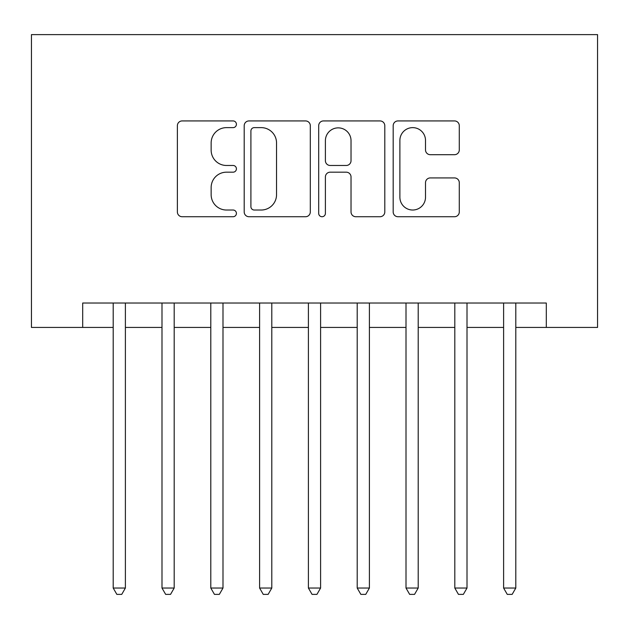 <?xml version="1.0" encoding="UTF-8"?>
<svg xmlns="http://www.w3.org/2000/svg" width="629" height="629" viewBox="0 0 629 629"><rect width="100%" height="100%" fill="white"/><g stroke="black" fill="none" stroke-linecap="round" stroke-linejoin="round"><path stroke-width="0.94" d="M236.418 124.275A3.349 3.349 0 0 0 233.068 120.925L182.174 120.925A4.788 4.788 0 0 0 177.378 125.714L177.378 211.942A4.788 4.788 0 0 0 182.174 216.73L233.068 216.73A3.349 3.349 0 0 0 236.418 213.373A3.349 3.349 0 0 0 233.068 210.023L226.479 210.023A15.332 15.332 0 0 1 211.147 194.691L211.147 187.505A15.332 15.332 0 0 1 226.479 172.181L233.068 172.181A3.349 3.349 0 0 0 236.418 168.824A3.349 3.349 0 0 0 233.068 165.474L226.479 165.474A15.332 15.332 0 0 1 211.147 150.142L211.147 142.956A15.332 15.332 0 0 1 226.479 127.632L233.068 127.632A3.349 3.349 0 0 0 236.418 124.275M454.492 154.695A4.788 4.788 0 0 0 459.288 149.906L459.288 125.714A4.788 4.788 0 0 0 454.492 120.925L397.968 120.925A4.788 4.788 0 0 0 393.18 125.714L393.18 211.942A4.788 4.788 0 0 0 397.968 216.73L454.492 216.73A4.788 4.788 0 0 0 459.288 211.942L459.288 182.717A4.788 4.788 0 0 0 454.492 177.928L430.307 177.928A4.788 4.788 0 0 0 425.511 182.717L425.511 197.207A12.816 12.816 0 0 1 412.703 210.023A12.816 12.816 0 0 1 399.887 197.207L399.887 140.448A12.816 12.816 0 0 1 412.703 127.632A12.816 12.816 0 0 1 425.511 140.448L425.511 149.906A4.788 4.788 0 0 0 430.307 154.695L454.492 154.695M82.69 327.434L82.69 303.029L546.31 303.029L546.31 327.434L597.55 327.434L597.55 34.619L31.45 34.619L31.45 327.434L113.196 327.434M310.309 125.714A4.788 4.788 0 0 0 305.521 120.925L248.998 120.925A4.788 4.788 0 0 0 244.201 125.714L244.201 211.942A4.788 4.788 0 0 0 248.998 216.73L305.521 216.73A4.788 4.788 0 0 0 310.309 211.942L310.309 125.714M323.479 120.925L380.002 120.925A4.788 4.788 0 0 1 384.799 125.714L384.799 211.942A4.788 4.788 0 0 1 380.002 216.73L355.817 216.73A4.788 4.788 0 0 1 351.029 211.942L351.029 176.969A4.788 4.788 0 0 0 346.233 172.181L330.186 172.181A4.788 4.788 0 0 0 325.397 176.969L325.397 213.373A3.349 3.349 0 0 1 322.048 216.73A3.349 3.349 0 0 1 318.691 213.373L318.691 125.714A4.788 4.788 0 0 1 323.479 120.925M125.391 327.434L161.991 327.434M174.194 327.434L210.794 327.434M222.996 327.434L259.596 327.434M271.799 327.434L308.399 327.434M320.601 327.434L357.201 327.434M369.404 327.434L406.004 327.434M418.206 327.434L454.806 327.434M467.009 327.434L503.609 327.434M515.804 327.434L546.31 327.434M254.265 127.632A3.349 3.349 0 0 0 250.908 130.981L250.908 206.666A3.349 3.349 0 0 0 254.265 210.023L261.208 210.023A15.332 15.332 0 0 0 276.54 194.691L276.54 142.956A15.332 15.332 0 0 0 261.208 127.632L254.265 127.632M351.029 140.684A12.816 12.816 0 0 0 338.213 127.868A12.816 12.816 0 0 0 325.397 140.684L325.397 160.686A4.788 4.788 0 0 0 330.186 165.474L346.233 165.474A4.788 4.788 0 0 0 351.029 160.686L351.029 140.684M125.391 303.029L125.391 588.036L113.196 588.036L113.196 303.029M125.391 588.036L121.735 594.381L116.852 594.381L113.196 588.036M174.194 303.029L174.194 588.036L161.991 588.036L161.991 303.029M174.194 588.036L170.538 594.381L165.655 594.381L161.991 588.036M222.996 303.029L222.996 588.036L210.794 588.036L210.794 303.029M222.996 588.036L219.34 594.381L214.458 594.381L210.794 588.036M271.799 303.029L271.799 588.036L259.596 588.036L259.596 303.029M271.799 588.036L268.135 594.381L263.26 594.381L259.596 588.036M320.601 303.029L320.601 588.036L308.399 588.036L308.399 303.029M320.601 588.036L316.937 594.381L312.063 594.381L308.399 588.036M369.404 303.029L369.404 588.036L357.201 588.036L357.201 303.029M369.404 588.036L365.74 594.381L360.865 594.381L357.201 588.036M418.206 303.029L418.206 588.036L406.004 588.036L406.004 303.029M418.206 588.036L414.542 594.381L409.66 594.381L406.004 588.036M467.009 303.029L467.009 588.036L454.806 588.036L454.806 303.029M467.009 588.036L463.345 594.381L458.462 594.381L454.806 588.036M515.804 303.029L515.804 588.036L503.609 588.036L503.609 303.029M515.804 588.036L512.148 594.381L507.265 594.381L503.609 588.036"/></g></svg>
